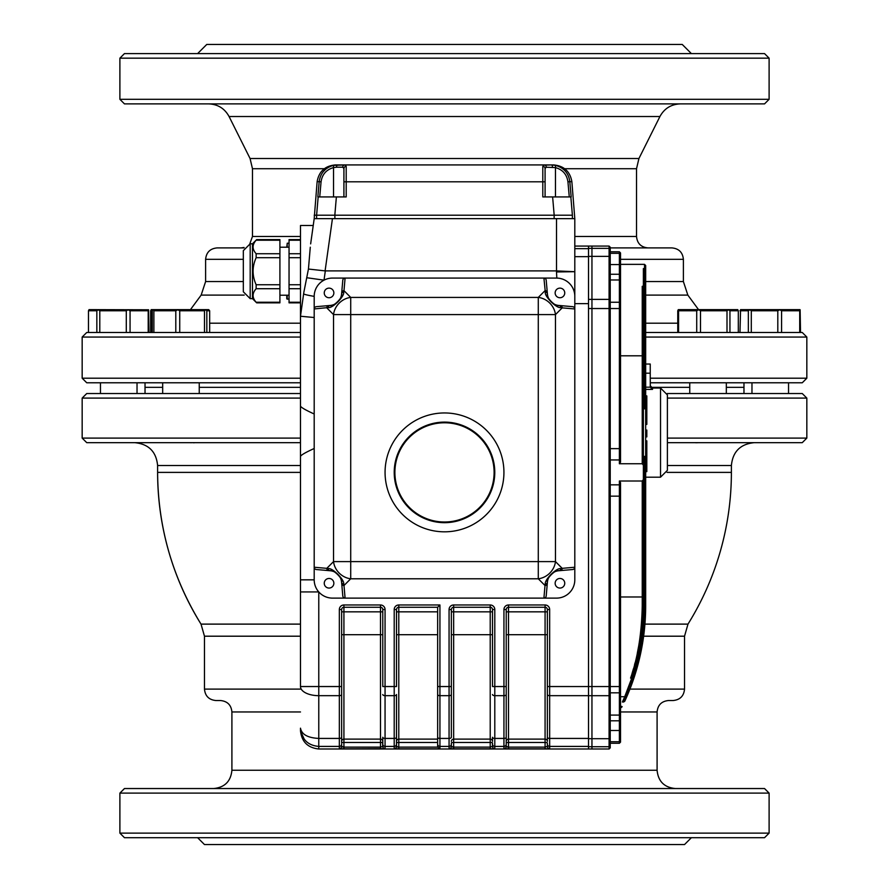 <?xml version="1.0" encoding="UTF-8"?>
<svg xmlns="http://www.w3.org/2000/svg" width="889" height="889" viewBox="0 0 889 889"><rect width="100%" height="100%" fill="white"/><g stroke="black" fill="none" stroke-linecap="round" stroke-linejoin="round"><path stroke-width="1.33" d="M314.195 448.501C305.783 452.301 301.215 454.935 300.482 456.379L300.482 406.106C301.204 407.54 305.772 410.173 314.195 413.985M310.283 247.22L308.439 269.045L303.838 292.359L300.482 316.24L300.482 225.506L313.239 225.506L310.65 243.886L314.195 218.638L310.65 243.886M314.195 317.517L300.482 316.24L303.838 292.359M574.805 303.638L588.518 303.638L588.518 748.994L318.773 748.994C307.738 747.827 301.649 741.737 300.482 730.691L300.482 728.18L300.815 731.636M300.838 731.758L304.316 739.359M341.632 746.36L343.921 747.127L343.921 748.816L339.342 748.649A2.289 2.289 180 0 0 341.632 746.36L341.632 744.126A2.289 2.289 180 0 1 339.342 746.416L318.773 746.416C307.772 745.427 301.682 739.348 300.482 728.18C301.682 734.458 307.772 737.87 318.773 738.426L318.773 748.994M300.482 686.53L300.482 579.828L300.482 591.93L318.773 591.93L318.773 695.676A18.291 9.146 180 0 1 300.482 686.53L339.342 686.53L339.342 609.554L341.632 609.554L341.632 737.281A2.289 1.145 180 0 1 339.342 738.426L339.342 686.53L341.632 686.53L341.632 743.06A2.289 0.589 0 0 1 343.921 742.471L343.921 747.127L380.492 747.127L382.781 746.36L382.781 737.281L382.626 746.638M303.627 293.826A18.291 1.156 -172 0 0 314.195 296.37L314.195 579.828A18.291 18.291 0 0 0 332.486 598.119L345.088 598.119A2.434 2.289 -95 0 1 342.787 595.886L341.587 582.162C343.532 579.284 333.186 568.849 330.152 570.738L316.428 569.538A2.434 2.289 5 0 1 314.195 567.238L314.195 579.828L300.482 579.828L300.482 456.379M346.199 166.399A2.289 2.1 -179.9 0 0 343.921 168.499L342.732 167.21A2.289 2.067 90 0 1 344.799 164.921L346.199 166.399L346.199 196.925L317.84 196.925L319.184 181.612C320.362 173.211 325.107 167.799 333.419 165.376L344.799 164.921L335.364 164.921C325.052 165.865 318.973 171.421 317.14 181.612L314.195 218.638L332.442 218.638L325.096 270.889A1.589 1.589 -0 0 0 325.318 270.901L324.018 280.157L307.049 277.768M325.096 270.889L308.439 269.045M558.625 278.201L556.814 278.079L556.514 271.956L556.514 218.638L574.805 218.638L574.805 271.701L556.514 270.901L325.318 270.901M556.514 271.956L574.805 271.701M574.783 295.492L574.727 294.715M574.627 293.826L574.494 292.992M574.294 292.081L574.05 291.181M573.449 289.458L572.705 287.858M571.305 285.613L570.805 284.958M570.76 284.891L570.216 284.258M568.282 282.369L567.549 281.78M564.637 279.991L563.926 279.646M563.059 279.29L562.326 279.024M562.204 278.99L560.492 278.513M341.709 583.573A2.289 2.145 -5 0 0 343.987 585.518L345.088 598.119L556.514 598.119L543.912 598.119L545.013 585.518A2.289 2.145 5 0 0 547.291 583.573L546.213 595.886A2.434 2.289 -85 0 1 543.912 598.119L556.514 598.119A18.291 18.291 0 0 0 574.805 579.828L574.805 308.961L562.204 307.861A2.289 2.145 -85 0 0 560.259 305.583L572.572 306.661A2.434 2.289 5 0 1 574.805 308.961L574.805 271.956M398.016 747.082L397.45 746.982M396.494 743.06A2.289 0.589 0 0 1 398.783 742.471L437.644 742.471L437.644 739.115L398.783 739.115A2.289 2.267 -0 0 0 396.494 741.382L396.494 746.36A2.289 2.289 180 0 1 394.205 748.649L398.783 748.816L398.783 747.127L437.744 747.127A2.489 2.411 0 0 1 437.644 746.449L437.644 607.265L398.783 607.265L398.783 747.127L396.494 746.36M452.879 747.082L452.312 746.982M451.356 686.53L451.356 737.281A2.289 1.145 180 0 1 449.067 738.426L449.067 609.554L451.356 609.554L451.356 686.53L437.644 686.53L437.644 739.115M449.067 748.649L453.646 748.816L453.646 742.471L490.217 742.471A2.289 0.589 0 0 1 492.506 743.06L492.506 746.36L490.217 747.127L490.217 607.265L453.646 607.265L453.646 742.471A2.289 0.589 0 0 0 451.356 743.06L451.356 746.36A2.289 2.289 180 0 1 449.067 748.649L449.067 746.416A2.289 2.289 180 0 0 451.356 744.126L451.356 746.36L453.646 747.127L490.217 747.127L490.217 748.816L494.795 748.649A2.289 2.289 180 0 1 492.506 746.36L492.506 744.126L492.35 746.638M588.518 738.426L549.658 738.426A2.289 1.145 180 0 1 547.368 737.281L547.368 609.554L549.658 609.554L549.658 748.649L545.079 748.816L545.079 607.265L508.508 607.265A2.289 2.289 0 0 0 506.219 609.554L506.219 741.382L506.219 686.53L492.506 686.53L492.506 609.554L494.795 609.554L494.795 738.426A2.289 1.145 180 0 1 492.506 737.281L492.506 741.382A2.289 2.267 -0 0 0 490.217 739.115L453.646 739.115A2.289 2.267 -0 0 0 451.356 741.382M549.658 748.649A2.289 2.289 180 0 1 547.368 746.36L547.213 746.638M643.38 408.851L644.525 408.851L644.525 287.825L643.38 286.314L643.38 268.578L644.525 269.778L644.525 374.78L645.67 374.78L645.67 265.511L645.67 269.778L644.525 268.578L644.525 264.366L620.522 264.366L620.522 252.932L619.377 251.798L610.232 251.798L610.232 247.22L609.087 246.075L591.952 246.075L591.952 308.527L588.518 308.527L588.518 686.541L547.368 686.53L547.368 741.382A2.289 2.267 -0 0 0 545.079 739.115L508.508 739.115A2.289 2.267 -0 0 0 506.219 741.382L506.219 744.126A2.289 2.289 180 0 1 503.941 746.416L503.941 609.554L506.219 609.554A2.289 2.289 0 0 1 508.508 607.265L508.508 747.127L545.079 747.127L547.368 746.36L547.368 744.126A2.289 2.289 180 0 0 549.658 746.416L588.518 746.416M507.741 747.082L507.175 746.982M343.154 747.082L342.587 746.982M343.921 748.816L385.059 748.649A2.289 2.289 180 0 1 382.781 746.36M396.494 741.382L396.494 694.531A2.289 1.145 180 0 1 394.205 695.676L385.059 695.676L385.059 738.426A2.289 1.145 180 0 1 382.781 737.281L382.781 741.382A2.289 2.267 -0 0 0 380.492 739.115L380.492 607.265A2.289 2.289 0 0 1 382.781 609.554L382.781 686.53L385.059 686.53L385.059 695.676A2.289 1.145 180 0 1 382.781 694.531M382.781 609.554L385.059 609.554A4.567 4.567 0 0 0 380.492 604.976L380.492 607.265L343.921 607.265A2.289 2.289 0 0 0 341.632 609.554M396.494 694.531L396.494 737.281A2.289 1.145 180 0 1 394.205 738.426L394.205 686.53L396.494 686.53L396.494 609.554A2.289 2.289 0 0 1 398.783 607.265L398.783 604.976L439.933 604.976L439.933 748.816L437.744 747.127M439.933 604.976L437.644 607.265M492.506 746.36L492.506 744.126A2.289 2.289 180 0 0 494.795 746.416L494.795 748.649M453.646 607.265A2.289 2.289 0 0 0 451.356 609.554A2.289 2.289 0 0 1 453.646 607.265L453.646 604.976A4.567 4.567 0 0 0 449.067 609.554M494.795 609.554A4.567 4.567 0 0 0 490.217 604.976L490.217 607.265A2.289 2.289 0 0 1 492.506 609.554M506.219 746.36A2.289 2.289 180 0 1 503.941 748.649L508.508 748.816L508.508 747.127L506.219 746.36L506.219 743.06A2.289 0.589 0 0 1 508.508 742.471L545.079 742.471A2.289 0.589 0 0 1 547.368 743.06L547.368 746.36M506.219 686.53L506.219 737.281A2.289 1.145 180 0 1 503.941 738.426L494.795 738.426L494.795 746.416L503.941 746.416L503.941 748.649M549.658 609.554A4.567 4.567 0 0 0 545.079 604.976L545.079 607.265A2.289 2.289 0 0 1 547.368 609.554M574.805 296.37L574.805 308.961L574.805 296.37A18.291 18.291 0 0 0 556.514 278.079L543.912 278.079A2.434 2.289 -95 0 1 546.213 280.313L547.413 294.037C545.468 296.915 555.814 307.35 558.848 305.46L560.259 305.583M339.053 300.56A12.568 12.568 0 0 0 341.587 294.037A2.289 2.122 -175 0 1 343.676 292.114L343.987 290.681L350.722 297.415L538.278 297.415A18.291 16.258 -135 0 1 555.469 314.595L562.204 307.861L560.77 307.55C556.692 308.75 544.09 296.081 545.324 292.114L543.912 278.079L556.514 278.079L332.486 278.079A18.291 18.291 0 0 0 314.195 296.37L314.195 308.961A2.434 2.289 -5 0 1 316.428 306.661L330.152 305.46C333.031 307.405 343.465 297.059 341.587 294.037L342.787 280.313A2.434 2.289 -85 0 1 345.088 278.079L343.987 290.681A2.289 2.145 -175 0 0 341.709 292.625M588.518 303.638L588.518 256.365L588.518 299.382L591.952 299.382L591.952 748.994L609.087 748.994L610.232 747.849L610.232 743.282L619.377 743.282L620.522 742.137L620.522 716.99L620.522 730.48L619.377 730.502L619.377 715.089A1.145 0.567 0 0 0 620.522 714.512L620.522 716.99M574.805 246.075L588.518 246.075L588.518 256.365L591.952 256.365L591.952 299.382L609.087 299.382A1.145 0.567 -0 0 1 610.232 299.96L610.232 745.56A1.145 1.145 -0 0 1 609.087 746.704L609.087 738.703A1.145 0.567 0 0 0 610.232 738.137L610.232 735.503M556.514 218.638L332.442 218.638M300.482 406.106L300.482 316.24M645.67 436.921L646.814 436.921L646.814 430.054L645.67 430.054M646.814 436.721L645.67 436.721M646.814 433.588L645.67 433.588M646.814 430.443L645.67 430.443M645.67 471.626L646.814 471.626L646.814 440.833L645.67 440.833M646.814 441.266L645.67 441.266M645.67 395.883L646.814 395.883L646.814 424.397L645.67 424.397M646.814 423.964L645.67 423.964M646.814 409.307L645.67 409.307M646.814 408.496L645.67 408.496M625.767 696.198A1.145 0.933 -156.6 0 1 624.723 696.709L631.757 678.129L633.146 676.796L625.767 696.198L623.522 701.221L622.389 701.999L624.723 696.709L622.389 701.999L623.645 701.999C620.077 709.644 620.077 709.644 623.645 701.999L624.778 701.232M621.622 706.344L620.955 707.733L622.167 706.711M641.502 634.879A226.317 226.317 0 0 1 640.102 644.125L643.38 605.765C642.814 633.19 639.002 656.871 631.946 676.796L630.557 678.118C637.791 657.749 641.68 633.657 642.236 605.842L642.236 481.016L619.377 481.016L620.522 482.616L620.522 719.657L619.377 720.801L610.232 720.801M620.522 276.557L620.522 462.169L619.377 463.758L642.236 463.758L642.236 355.8L643.38 355.8L643.38 465.158L642.236 463.758M620.522 308.527L619.377 308.527L619.377 302.249A1.145 0.567 180 0 1 620.522 302.816L620.522 264.589L619.377 264.566L619.377 253.332A1.145 1.145 180 0 1 620.522 254.476L620.522 278.079M620.522 355.8L642.236 355.8L642.236 286.314L643.38 287.825L643.38 355.8M638.835 645.236L637.313 653.148M635.035 662.872L634.513 664.894M633.446 668.739L632.023 673.54M636.446 661.372L638.413 652.937A226.317 226.317 0 0 1 636.446 661.372M642.236 481.016L643.38 479.616L643.38 605.765A226.317 226.317 0 0 1 642.525 625.389M620.522 462.169L620.522 448.634L619.377 448.634L619.377 308.527L591.952 308.527L591.952 738.703L609.087 738.703L609.087 248.364A1.145 1.145 0 0 1 610.232 249.509L610.232 299.96M610.232 259.566L610.232 253.332L619.377 253.332L619.377 251.798M643.38 456.368L644.525 456.368L644.525 605.765A227.462 227.462 0 0 1 633.146 676.796M624.778 701.221A228.595 228.595 0 0 0 645.67 605.765L645.67 490.439L644.525 490.439M620.522 482.616L620.522 496.151L619.377 496.151L619.377 484.838A1.145 1.133 -0 0 1 620.522 485.961M619.377 743.282L619.377 741.737L610.232 741.737L610.232 743.282M631.768 678.118L630.557 678.118M642.236 286.314L643.38 286.314M643.38 268.578L644.525 268.578M643.38 465.158L643.38 479.616M645.67 374.78L645.67 490.439M610.232 695.109A1.145 0.567 0 0 1 609.087 695.687L588.518 695.687L588.518 738.703L591.952 738.703L591.952 748.994L588.518 748.994M588.518 246.075L591.952 246.075L591.952 256.365L609.087 256.365A1.145 0.567 0 0 1 610.232 256.932M444.5 531.822A59.441 59.441 0 0 0 495.973 442.666A59.441 59.441 0 0 0 393.027 442.666A59.441 59.441 0 0 0 444.5 531.822M444.5 522.676A50.295 50.295 0 0 0 488.05 447.245A50.295 50.295 0 0 0 400.95 447.245A50.295 50.295 0 0 0 444.5 522.676M328.741 570.616A2.289 2.145 -85 0 1 326.796 568.338L328.23 568.649C332.308 567.449 344.91 580.117 343.676 584.084L343.987 585.518L350.722 578.783A18.291 16.258 45 0 1 333.531 561.604L333.531 314.595L326.796 307.861A2.289 2.145 -95 0 1 328.741 305.583M336.687 573.261A12.568 12.568 0 0 0 330.152 570.738A2.289 2.122 -85 0 1 328.23 568.649M342.787 595.886L341.587 582.162A2.289 2.122 -5 0 0 343.676 584.084M560.259 570.616L572.572 569.538A2.434 2.289 -5 0 0 574.805 567.238L574.805 579.828L574.805 567.238L562.204 568.338L555.469 561.604L538.278 561.604L538.278 314.595L555.469 314.595L555.469 561.604A18.291 16.258 135 0 1 538.278 578.783L545.013 585.518L545.324 584.084C544.124 580.006 556.803 567.404 560.77 568.649L562.204 568.338A2.289 2.145 85 0 1 560.259 570.616L558.848 570.738C555.969 568.793 545.535 579.139 547.413 582.162L547.291 583.573M560.77 568.649A2.289 2.122 85 0 1 558.848 570.738A12.568 12.568 0 0 0 552.902 572.838M545.324 584.084A2.289 2.122 5 0 0 547.413 582.162A12.568 12.568 0 0 1 549.947 575.639M314.195 579.828L314.195 567.238L326.796 568.338L333.531 561.604L538.278 561.604L538.278 578.783L350.722 578.783L350.722 314.595L333.531 314.595A18.291 16.258 135 0 1 350.722 297.415L350.722 314.595L538.278 314.595L538.278 297.415L545.013 290.681A2.289 2.145 -5 0 1 547.291 292.625M545.324 292.114A2.289 2.122 -5 0 1 547.413 294.037A12.568 12.568 0 0 0 549.524 299.971M560.77 307.55A2.289 2.122 -85 0 0 558.848 305.46L572.572 306.661M343.676 292.114C344.876 296.193 332.197 308.794 328.23 307.55A2.289 2.122 -95 0 1 330.152 305.46A12.568 12.568 0 0 0 336.098 303.36M328.23 307.55L314.195 308.961L314.195 296.37M546.213 280.313L547.413 294.037M549.78 300.349A12.568 12.568 0 0 0 550.369 301.093M551.013 301.793A12.568 12.568 0 0 0 551.647 302.382M552.313 302.938A12.568 12.568 0 0 0 558.848 305.46M559.948 297.737A4.801 4.801 0 0 0 564.748 292.937A4.801 4.801 0 0 0 559.948 288.136A4.801 4.801 0 0 0 555.147 292.937A4.801 4.801 0 0 0 559.948 297.737M550.491 574.961A12.568 12.568 0 0 1 551.091 574.338M551.791 573.694A12.568 12.568 0 0 1 552.536 573.105M546.213 595.886L547.413 582.162M559.948 588.062A4.801 4.801 0 0 0 564.748 583.262A4.801 4.801 0 0 0 559.948 578.461A4.801 4.801 0 0 0 555.147 583.262A4.801 4.801 0 0 0 559.948 588.062M341.587 582.162A12.568 12.568 0 0 0 339.476 576.228M339.22 575.85A12.568 12.568 0 0 0 338.631 575.105M337.987 574.405A12.568 12.568 0 0 0 337.353 573.816M329.052 588.062A4.801 4.801 0 0 0 333.853 583.262A4.801 4.801 0 0 0 329.052 578.461A4.801 4.801 0 0 0 324.252 583.262A4.801 4.801 0 0 0 329.052 588.062M338.509 301.238A12.568 12.568 0 0 1 337.909 301.86M337.209 302.504A12.568 12.568 0 0 1 336.464 303.093M329.052 297.737A4.801 4.801 0 0 0 333.853 292.937A4.801 4.801 0 0 0 329.052 288.136A4.801 4.801 0 0 0 324.252 292.937A4.801 4.801 0 0 0 329.052 297.737M337.498 164.921A2.289 0.945 90 0 0 336.542 167.21L333.531 167.599L333.419 165.376L331.397 165.954M325.974 168.954L323.196 171.721M323.163 171.755L322.396 172.788M557.692 165.987L555.581 165.376C563.893 167.799 568.638 173.211 569.816 181.612L571.16 196.925L542.801 196.925L542.801 166.399L544.201 164.921L551.502 164.921L543.235 165.187M564.193 169.977L561.148 167.643M552.458 167.21A2.289 0.945 90 0 0 551.502 164.921L555.581 165.376L555.469 167.599L546.268 167.21L545.079 168.499L545.09 196.925L545.09 181.812L343.91 181.812L343.921 168.499M344.799 164.921L544.201 164.921A2.289 2.067 90 0 1 546.268 167.21M542.801 166.399A2.289 2.1 -0.1 0 1 545.079 168.499L545.079 168.499M551.502 164.921L553.636 164.921C563.948 165.865 570.027 171.421 571.86 181.612L574.805 218.638M553.88 196.925L557.659 196.925M570.838 196.925L572.394 215.216L554.18 215.216L552.625 196.925M336.375 196.925L334.82 215.216L554.18 215.216L554.114 218.638L334.886 218.638L334.886 215.216L554.114 215.216M334.886 215.216L316.606 215.216L318.162 196.925M316.606 215.216L314.195 215.216L316.606 215.216L316.606 218.638M645.67 477.193L660.527 477.193L660.527 388.037L652.526 388.037L652.526 389.393L650.292 387.182L650.237 373.191L645.67 373.191M645.67 364.034L650.237 364.034L650.237 373.191M660.527 388.037L667.383 394.894L667.383 470.337L660.527 477.193M300.482 302.849L289.047 302.849L289.047 239.597L300.482 239.597M256.143 257.688L256.143 253.732C252.087 249.231 252.087 244.731 256.143 240.208L279.913 240.208L279.913 239.597L256.677 239.597L252.476 243.786L252.476 298.648L256.677 302.849L279.913 302.849L279.913 288.714L256.143 288.714L256.143 284.747C252.087 275.757 252.087 266.733 256.143 257.688L279.913 257.688L279.913 240.208M279.913 302.238L256.143 302.238C252.087 297.737 252.087 293.226 256.143 288.714M256.143 284.747L279.913 284.747L279.913 288.714M243.33 250.642L250.187 243.786L250.187 298.648L243.33 291.792L243.33 250.642L243.33 285.28M279.913 284.747L279.913 257.688M250.187 243.786L252.476 243.786M289.047 299.226L286.769 298.771L286.769 295.226M286.769 247.22L287.225 243.219L287.225 247.22M494.106 472.392A49.606 49.606 0 0 0 419.697 429.431A49.606 49.606 0 0 0 419.697 515.353A49.606 49.606 0 0 0 494.106 472.392M743.971 382.781L743.971 393.527M743.971 387.348L726.324 387.348L743.971 387.348M689.753 387.348L650.892 387.348L689.753 387.348M300.482 387.348L199.247 387.348L300.482 387.348M145.029 382.781L145.029 387.348L162.676 387.348L145.029 387.348L145.029 393.527M300.482 393.527L86.744 393.527L82.166 398.094L82.166 438.099L86.744 442.666L300.482 442.666M667.383 398.094L806.834 398.094L802.256 393.527L667.25 393.527M689.753 382.781L689.753 393.527L726.324 393.527L726.324 382.781M806.834 398.094L806.834 438.099L802.256 442.666L667.383 442.666M300.482 472.392L157.609 472.392C157.909 527.021 172.377 577.594 201.014 624.111L204.47 636.202L300.482 636.202M213.616 788.543C224.717 787.454 230.818 781.364 231.907 770.252L231.907 711.967C231.229 705.021 227.417 701.21 220.472 700.532L215.905 700.532C208.959 699.854 205.148 696.043 204.47 689.097L204.47 636.202M629.934 689.097L684.53 689.097C683.852 696.043 680.041 699.854 673.095 700.532L668.528 700.532C661.583 701.21 657.771 705.021 657.093 711.967L620.522 711.967M764.54 788.543L124.46 788.543L119.893 793.11L769.107 793.11L764.54 788.543M119.893 833.115L769.107 833.115L764.54 837.694L124.46 837.694L119.893 833.115L119.893 793.11M724.224 837.694L671.651 837.694M217.349 837.694L164.776 837.694M197.614 837.694L204.47 844.55L684.53 844.55L691.386 837.694M689.92 442.666L698.087 442.689M697.776 442.7L696.632 442.733M696.343 442.733L695.787 442.755M188.924 442.666L199.014 442.678M194.191 442.778L193.569 442.766M191.457 442.711L189.235 442.666M134.872 442.666L137.162 442.8L134.872 442.666M645.67 332.486L802.256 332.486L806.834 337.053L806.834 378.203L802.256 382.781L650.237 382.781M300.482 332.486L86.744 332.486L82.166 337.053L82.166 378.203L86.744 382.781L300.482 382.781M119.893 99.312L769.107 99.312L764.54 103.891L124.46 103.891L119.893 99.312L119.893 58.163L124.46 53.596L764.54 53.596L769.107 58.163L119.893 58.163M645.67 295.104L687.842 295.104L698.543 309.628M243.33 281.535L205.615 281.535L205.615 259.332C206.292 252.387 210.104 248.587 217.038 247.909L243.908 247.909M610.232 247.909L671.962 247.909C678.896 248.587 682.708 252.387 683.385 259.332L620.522 259.332M249.82 243.797L252.476 236.474L252.476 168.721L324.207 168.721M691.386 53.596L682.241 44.45L206.759 44.45L197.614 53.596M164.776 103.891L724.224 103.891M252.476 168.721L250.065 158.498L229.073 116.526L659.927 116.526C664.35 108.458 671.173 104.235 680.374 103.891M208.626 103.891C217.827 104.235 224.65 108.458 229.073 116.526M244.108 247.486L241.041 247.909M687.842 295.104L683.385 281.535L645.67 281.535M175.8 332.486L175.8 310.772L153.875 310.772L153.23 309.628L208.693 309.628L209.66 310.772L209.66 332.486L204.492 332.486L204.492 310.772L179.734 310.772L179.734 332.486M153.875 310.772L153.875 332.486M209.66 310.772L206.826 310.772L206.826 332.486M152.263 332.486L152.263 310.772L151.508 310.772L151.508 332.486L150.685 332.486L150.685 310.772L151.263 309.628L153.23 309.628M179.734 310.772L177.767 309.783L175.8 310.772M206.826 310.772L205.659 309.783L204.492 310.772M153.064 309.783L152.263 310.772M96.845 310.772L96.845 332.486L88.467 332.486L88.467 310.772L89.056 309.628L148.607 309.783L148.196 310.772L130.061 310.772L130.061 332.486L99.79 332.486L99.79 310.772L98.312 309.783L96.845 310.772L88.467 310.772M126.294 332.486L126.294 310.772L99.79 310.772M148.196 332.486L148.196 310.772M148.607 309.783L149.019 332.486M130.061 310.772L128.183 309.783L126.294 310.772M151.508 310.772L151.097 309.783M781.575 310.772L779.686 309.783L777.808 310.772L777.808 332.486L739.981 332.486L740.559 309.628L799.944 309.628L799.711 310.772L781.575 310.772L781.575 332.486M799.711 310.772L799.711 332.486L800.533 332.486L800.122 309.783M748.349 332.486L748.349 310.772L739.981 310.772M777.808 310.772L751.294 310.772L751.294 332.486M751.294 310.772L749.827 309.783L748.349 310.772M677.762 332.486L677.762 310.772L678.351 309.628L737.737 309.628L738.315 310.772L729.947 310.772L729.947 332.486M696.72 332.486L696.72 310.772L678.585 310.772L678.585 332.486M727.002 332.486L727.002 310.772L700.488 310.772L700.488 332.486M738.315 332.486L738.315 310.772M678.585 310.772L678.174 309.783M700.488 310.772L698.61 309.783L696.72 310.772M729.947 310.772L728.469 309.783L727.002 310.772M341.632 694.531A2.289 1.145 180 0 1 339.342 695.676L318.773 695.676L318.773 738.426L339.342 738.426L339.342 748.649M380.492 748.816L380.492 739.115L343.921 739.115L343.921 742.471L380.492 742.471A2.289 0.589 0 0 1 382.781 743.06M396.494 744.126A2.289 2.289 180 0 1 394.205 746.416L394.205 738.426L385.059 738.426L385.059 746.416A2.289 2.289 180 0 1 382.781 744.126M394.205 748.649L394.205 746.416L385.059 746.416L385.059 748.649M339.342 609.554A4.567 4.567 0 0 1 343.921 604.976L343.921 739.115A2.289 2.267 -0 0 0 341.632 741.382M382.781 634.69L341.632 634.69M382.781 611.832L341.632 611.832M385.059 609.554L385.059 686.53L394.205 686.53L394.205 609.554L396.494 609.554M343.921 604.976L380.492 604.976M439.933 748.816L398.783 748.816M437.644 737.281A2.289 1.145 180 0 0 439.933 738.426L449.067 738.426L449.067 746.416L439.933 746.416A2.289 2.289 180 0 1 437.644 744.126M451.356 694.531A2.289 1.145 180 0 1 449.067 695.676L439.933 695.676A2.289 1.145 180 0 1 437.644 694.531M437.644 634.69L396.494 634.69M437.644 611.832L396.494 611.832M398.783 604.976A4.567 4.567 0 0 0 394.205 609.554M490.217 748.816L453.646 748.816M492.506 634.69L451.356 634.69M506.219 694.531A2.289 1.145 180 0 1 503.941 695.676L494.795 695.676A2.289 1.145 180 0 1 492.506 694.531M492.506 611.832L451.356 611.832M453.646 604.976L490.217 604.976M545.079 748.816L508.508 748.816M547.368 634.69L506.219 634.69M588.518 695.676L549.658 695.676A2.289 1.145 180 0 1 547.368 694.531M547.368 611.832L506.219 611.832M508.508 607.265L508.508 604.976A4.567 4.567 0 0 0 503.941 609.554M508.508 604.976L545.079 604.976M574.805 256.643L588.518 256.643M574.805 248.653L588.518 248.653M610.232 484.838L619.377 484.838L619.377 481.016M610.232 715.089L619.377 715.089L619.377 686.541L620.522 686.541M588.518 686.541L619.377 686.541L619.377 496.151L610.232 496.151M610.232 692.831L619.377 692.831A1.145 0.567 0 0 0 620.522 692.253M610.232 730.502L619.377 730.502L619.377 741.737A1.145 1.145 0 0 0 620.522 740.593M620.522 458.813A1.145 1.133 180 0 1 619.377 459.946L619.377 448.634L610.232 448.634M619.377 463.758L619.377 459.946L610.232 459.946M620.522 280.557A1.145 0.567 180 0 0 619.377 279.979L619.377 264.566L610.232 264.566M610.232 302.249L619.377 302.249L619.377 279.979L610.232 279.979M620.522 596.975L643.38 596.975M642.236 605.842L643.38 605.765M588.518 248.364L609.087 248.364L609.087 246.075M609.087 748.994L609.087 746.704L588.518 746.704M624.723 696.709L620.522 696.709M343.91 196.925L343.91 181.812L343.91 196.925M342.732 167.21L336.542 167.21M317.14 181.612L321.062 181.812L319.729 196.925M333.531 196.925L333.531 167.599C326.296 169.666 322.14 174.411 321.062 181.812M571.86 181.612L567.938 181.812C566.86 174.411 562.704 169.666 555.469 167.599L555.469 196.925M569.271 196.925L567.938 181.812M572.394 215.216L572.394 218.638M645.67 387.182L650.292 387.182M652.526 389.393L645.67 389.393M300.482 240.208L289.047 240.208M289.047 302.238L300.482 302.238M300.482 288.714L289.047 288.714M289.047 284.747L300.482 284.747M300.482 257.688L289.047 257.688M289.047 253.732L300.482 253.732M256.143 253.732L279.913 253.732M287.225 295.226L287.225 299.226M300.482 438.099L82.166 438.099M806.834 438.099L667.383 438.099M300.482 398.094L82.166 398.094M667.383 465.536L731.391 465.536C732.747 451.645 740.37 444.022 754.25 442.666M300.482 624.111L201.014 624.111A286.891 286.891 0 0 1 157.609 472.392L157.609 465.536L300.482 465.536M644.925 624.111L687.986 624.111A286.891 286.891 0 0 0 731.391 472.392L667.072 472.392M643.636 636.202L684.53 636.202L684.53 689.097M204.47 689.097L300.482 689.097M231.907 711.967L300.482 711.967M231.907 770.252L657.093 770.252L657.093 711.967M806.834 378.203L650.237 378.203M300.482 378.203L82.166 378.203M806.834 337.053L645.67 337.053M300.482 337.053L82.166 337.053M209.66 323.185L300.482 323.185M645.67 323.185L677.762 323.185M190.457 309.628L201.158 295.104L244.186 295.104M205.615 259.332L243.33 259.332M564.793 168.721L636.524 168.721L636.524 236.474C637.202 243.419 641.013 247.231 647.959 247.909M252.476 236.474L300.482 236.474M574.805 236.474L636.524 236.474M250.065 158.498L638.935 158.498L659.927 116.526M644.525 264.366L645.67 265.511M610.232 274.268L619.377 274.268L620.522 275.412M623.522 701.221L624.134 699.887M652.526 388.037L650.237 385.748M279.913 295.226L289.047 295.226M279.913 247.22L289.047 247.22M250.187 298.648L252.476 298.648M289.047 243.219L287.225 243.219M731.391 472.392L731.391 465.536M769.107 833.115L769.107 793.11M157.609 465.536C156.253 451.645 148.63 444.022 134.75 442.666M687.986 624.111L684.53 636.202M657.093 770.252C658.182 781.364 664.272 787.454 675.384 788.543M769.107 99.312L769.107 58.163M683.385 281.535L683.385 259.332M638.935 158.498L636.524 168.721M201.158 295.104L205.615 281.535M162.676 382.781L162.676 393.527M199.247 382.781L199.247 393.527M100.457 382.781L100.457 393.527M137.028 382.781L137.028 393.527M751.972 382.781L751.972 393.527M788.543 382.781L788.543 393.527"/></g></svg>
